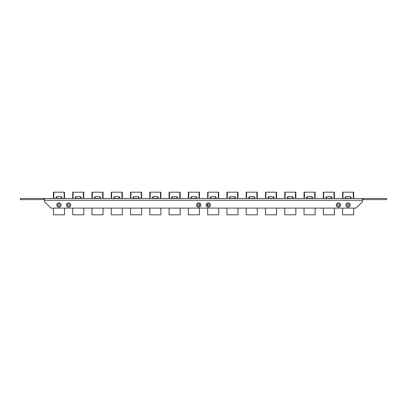 <?xml version="1.0" encoding="UTF-8"?>
<svg xmlns="http://www.w3.org/2000/svg" width="407" height="407" viewBox="0 0 407 407"><rect width="100%" height="100%" fill="white"/><g stroke="black" fill="none" stroke-linecap="round" stroke-linejoin="round"><path stroke-width="0.61" d="M66.377 205.026A2.167 2.167 0 0 0 68.549 207.194A2.167 2.167 0 0 0 70.716 205.026A2.167 2.167 0 0 0 68.549 202.859A2.167 2.167 0 0 0 66.377 205.026M69.709 205.026A1.165 1.165 0 0 1 68.549 206.191A1.165 1.165 0 0 1 67.384 205.026A1.165 1.165 0 0 1 68.549 203.866A1.165 1.165 0 0 1 69.709 205.026M196.51 205.026A2.167 2.167 0 0 0 198.682 207.194A2.167 2.167 0 0 0 200.849 205.026A2.167 2.167 0 0 0 198.682 202.859A2.167 2.167 0 0 0 196.51 205.026M199.842 205.026A1.165 1.165 0 0 1 198.682 206.191A1.165 1.165 0 0 1 197.517 205.026A1.165 1.165 0 0 1 198.682 203.866A1.165 1.165 0 0 1 199.842 205.026M206.151 205.026A2.167 2.167 0 0 0 208.318 207.194A2.167 2.167 0 0 0 210.49 205.026A2.167 2.167 0 0 0 208.318 202.859A2.167 2.167 0 0 0 206.151 205.026M209.483 205.026A1.165 1.165 0 0 1 208.318 206.191A1.165 1.165 0 0 1 207.158 205.026A1.165 1.165 0 0 1 208.318 203.866A1.165 1.165 0 0 1 209.483 205.026M336.284 205.026A2.167 2.167 0 0 0 338.451 207.194A2.167 2.167 0 0 0 340.623 205.026A2.167 2.167 0 0 0 338.451 202.859A2.167 2.167 0 0 0 336.284 205.026M339.616 205.026A1.165 1.165 0 0 1 338.451 206.191A1.165 1.165 0 0 1 337.291 205.026A1.165 1.165 0 0 1 338.451 203.866A1.165 1.165 0 0 1 339.616 205.026M56.741 205.026A2.167 2.167 0 0 0 58.908 207.194A2.167 2.167 0 0 0 61.075 205.026A2.167 2.167 0 0 0 58.908 202.859A2.167 2.167 0 0 0 56.741 205.026M60.073 205.026A1.165 1.165 0 0 1 58.908 206.191A1.165 1.165 0 0 1 57.743 205.026A1.165 1.165 0 0 1 58.908 203.866A1.165 1.165 0 0 1 60.073 205.026M345.925 205.026A2.167 2.167 0 0 0 348.092 207.194A2.167 2.167 0 0 0 350.259 205.026A2.167 2.167 0 0 0 348.092 202.859A2.167 2.167 0 0 0 345.925 205.026M349.257 205.026A1.165 1.165 0 0 1 348.092 206.191A1.165 1.165 0 0 1 346.927 205.026A1.165 1.165 0 0 1 348.092 203.866A1.165 1.165 0 0 1 349.257 205.026M363.13 198.474L386.65 198.474L386.65 199.628L363.13 199.628L363.13 198.474L44.449 198.474L44.449 201.653L50.906 208.109L356.094 208.109L362.551 201.653L362.551 198.474L361.284 198.474L362.184 198.474M360.77 198.474L356.919 198.474M50.198 198.474L45.696 198.474M49.155 198.474L49.842 198.474M48.158 198.474L48.901 198.474M47.095 198.474L47.802 198.474M46.057 198.474L46.734 198.474M44.449 199.628L20.35 199.628L20.35 198.474L43.956 198.474M363.13 199.628L362.551 199.628M43.87 199.628L43.87 198.474M55.917 197.553L55.917 198.336L56.644 198.336L55.917 198.336L55.917 197.553L56.471 196.795A8.939 8.939 0 0 1 61.437 196.795L61.991 197.553L61.991 198.336L61.264 198.336L61.991 198.336L61.991 197.553M53.414 198.474L53.414 192.19L64.494 192.19L64.494 198.474L64.494 192.19M53.414 208.109L53.414 214.81L64.494 214.81L64.494 208.109M57.672 198.336L60.236 198.336A7.158 7.158 0 0 0 57.672 198.336L56.644 198.336L56.471 196.795M61.437 196.795L61.264 198.336L60.236 198.336M75.198 197.553L75.198 198.336L75.921 198.336L75.198 198.336L75.198 197.553L75.748 196.795A8.939 8.939 0 0 1 80.718 196.795L81.268 197.553L81.268 198.336L80.545 198.336L81.268 198.336L81.268 197.553M72.69 198.474L72.69 192.19L83.776 192.19L83.776 198.474L83.776 192.19M72.69 208.109L72.69 214.81L83.776 214.81L83.776 208.109M76.948 198.336L79.518 198.336A7.158 7.158 0 0 0 76.948 198.336L75.921 198.336L75.748 196.795M80.718 196.795L80.545 198.336L79.518 198.336M94.475 197.553L94.475 198.336L95.202 198.336L94.475 198.336L94.475 197.553L95.029 196.795A8.939 8.939 0 0 1 99.995 196.795L100.549 197.553L100.549 198.336L99.822 198.336L100.549 198.336L100.549 197.553M91.972 192.19L91.972 198.474L91.972 192.19L103.052 192.19L103.052 198.474M91.972 208.109L91.972 214.81L103.052 214.81L103.052 208.109M96.23 198.336L98.794 198.336A7.158 7.158 0 0 0 96.23 198.336L95.202 198.336L95.029 196.795M99.995 196.795L99.822 198.336L98.794 198.336M113.757 197.553L113.757 198.336L114.479 198.336L113.757 198.336L113.757 197.553L114.306 196.795A8.939 8.939 0 0 1 119.276 196.795L119.826 197.553L119.826 198.336L119.103 198.336L119.826 198.336L119.826 197.553M111.248 198.474L111.248 192.19L122.334 192.19L122.334 198.474L122.334 192.19M111.248 208.109L111.248 214.81L122.334 214.81L122.334 208.109M115.507 198.336L118.076 198.336A7.158 7.158 0 0 0 115.507 198.336L114.479 198.336L114.306 196.795M119.276 196.795L119.103 198.336L118.076 198.336M133.033 197.553L133.033 198.336L133.761 198.336L133.033 198.336L133.033 197.553L133.588 196.795A8.939 8.939 0 0 1 138.553 196.795L139.108 197.553L139.108 198.336L138.38 198.336L139.108 198.336L139.108 197.553M130.53 192.19L130.53 198.474L130.53 192.19L141.611 192.19L141.611 198.474M130.53 208.109L130.53 214.81L141.611 214.81L141.611 208.109M134.788 198.336L137.352 198.336A7.158 7.158 0 0 0 134.788 198.336L133.761 198.336L133.588 196.795M138.553 196.795L138.38 198.336L137.352 198.336M152.315 197.553L152.315 198.336L153.037 198.336L152.315 198.336L152.315 197.553L152.864 196.795A8.939 8.939 0 0 1 157.835 196.795L158.384 197.553L158.384 198.336L157.657 198.336L158.384 198.336L158.384 197.553M149.807 192.19L149.807 198.474L149.807 192.19L160.892 192.19L160.892 198.474L160.892 192.19M149.807 208.109L149.807 214.81L160.892 214.81L160.892 208.109M154.065 198.336L156.634 198.336A7.158 7.158 0 0 0 154.065 198.336L153.037 198.336L152.864 196.795M157.835 196.795L157.657 198.336L156.634 198.336M171.591 197.553L171.591 198.336L172.319 198.336L171.591 198.336L171.591 197.553L172.146 196.795A8.939 8.939 0 0 1 177.111 196.795L177.666 197.553L177.666 198.336L176.938 198.336L177.666 198.336L177.666 197.553M169.088 198.474L169.088 192.19L180.169 192.19L180.169 198.474M169.088 208.109L169.088 214.81L180.169 214.81L180.169 208.109M173.346 198.336L175.91 198.336A7.158 7.158 0 0 0 173.346 198.336L172.319 198.336L172.146 196.795M177.111 196.795L176.938 198.336L175.91 198.336M190.873 197.553L190.873 198.336L191.595 198.336L190.873 198.336L190.873 197.553L191.422 196.795A8.939 8.939 0 0 1 196.388 196.795L196.942 197.553L196.942 198.336L196.215 198.336L196.942 198.336L196.942 197.553M188.365 192.19L188.365 198.474L188.365 192.19L199.445 192.19L199.445 198.474M188.365 208.109L188.365 214.81L199.445 214.81L199.445 208.109M199.445 204.151L199.445 205.901M192.623 198.336L195.192 198.336A7.158 7.158 0 0 0 192.623 198.336L191.595 198.336L191.422 196.795M196.388 196.795L196.215 198.336L195.192 198.336M210.149 197.553L210.149 198.336L210.877 198.336L210.149 198.336L210.149 197.553L210.704 196.795A8.939 8.939 0 0 1 215.669 196.795L216.224 197.553L216.224 198.336L215.496 198.336L216.224 198.336L216.224 197.553M207.646 198.474L207.646 192.19L218.727 192.19L218.727 198.474L218.727 192.19M207.646 204.08L207.646 205.973M207.646 208.109L207.646 214.81L218.727 214.81L218.727 208.109M211.905 198.336L214.469 198.336A7.158 7.158 0 0 0 211.905 198.336L210.877 198.336L210.704 196.795M215.669 196.795L215.496 198.336L214.469 198.336M229.431 197.553L229.431 198.336L230.153 198.336L229.431 198.336L229.431 197.553L229.98 196.795A8.939 8.939 0 0 1 234.946 196.795L235.5 197.553L235.5 198.336L234.773 198.336L235.5 198.336L235.5 197.553M226.923 198.474L226.923 192.19L238.003 192.19L238.003 198.474L238.003 192.19M226.923 208.109L226.923 214.81L238.003 214.81L238.003 208.109M231.181 198.336L233.745 198.336A7.158 7.158 0 0 0 231.181 198.336L230.153 198.336L229.98 196.795M234.946 196.795L234.773 198.336L233.745 198.336M248.708 197.553L248.708 198.336L249.435 198.336L248.708 198.336L248.708 197.553L249.262 196.795A8.939 8.939 0 0 1 254.227 196.795L254.782 197.553L254.782 198.336L254.054 198.336L254.782 198.336L254.782 197.553M246.204 192.19L246.204 198.474L246.204 192.19L257.285 192.19L257.285 198.474L257.285 192.19M246.204 208.109L246.204 214.81L257.285 214.81L257.285 208.109M250.463 198.336L253.027 198.336A7.158 7.158 0 0 0 250.463 198.336L249.435 198.336L249.262 196.795M254.227 196.795L254.054 198.336L253.027 198.336M267.984 197.553L267.984 198.336L268.712 198.336L267.984 198.336L267.984 197.553L268.539 196.795A8.939 8.939 0 0 1 273.504 196.795L274.059 197.553L274.059 198.336L273.331 198.336L274.059 198.336L274.059 197.553M265.481 192.19L265.481 198.474L265.481 192.19L276.562 192.19L276.562 198.474M265.481 208.109L265.481 214.81L276.562 214.81L276.562 208.109M269.739 198.336L272.303 198.336A7.158 7.158 0 0 0 269.739 198.336L268.712 198.336L268.539 196.795M273.504 196.795L273.331 198.336L272.303 198.336M287.266 197.553L287.266 198.336L287.993 198.336L287.266 198.336L287.266 197.553L287.82 196.795A8.939 8.939 0 0 1 292.786 196.795L293.335 197.553L293.335 198.336L292.613 198.336L293.335 198.336L293.335 197.553M284.763 192.19L284.763 198.474L284.763 192.19L295.843 192.19L295.843 198.474L295.843 192.19M284.763 208.109L284.763 214.81L295.843 214.81L295.843 208.109M289.021 198.336L291.585 198.336A7.158 7.158 0 0 0 289.021 198.336L287.993 198.336L287.82 196.795M292.786 196.795L292.613 198.336L291.585 198.336M306.542 197.553L306.542 198.336L307.27 198.336L306.542 198.336L306.542 197.553L307.097 196.795A8.939 8.939 0 0 1 312.062 196.795L312.617 197.553L312.617 198.336L311.889 198.336L312.617 198.336L312.617 197.553M304.039 192.19L304.039 198.474L304.039 192.19L315.12 192.19L315.12 198.474L315.12 192.19M304.039 208.109L304.039 214.81L315.12 214.81L315.12 208.109M308.297 198.336L310.862 198.336A7.158 7.158 0 0 0 308.297 198.336L307.27 198.336L307.097 196.795M312.062 196.795L311.889 198.336L310.862 198.336M325.824 197.553L325.824 198.336L326.551 198.336L325.824 198.336L325.824 197.553L326.378 196.795A8.939 8.939 0 0 1 331.344 196.795L331.893 197.553L331.893 198.336L331.171 198.336L331.893 198.336L331.893 197.553M323.321 198.474L323.321 192.19L334.401 192.19L334.401 198.474L334.401 192.19M323.321 208.109L323.321 214.81L334.401 214.81L334.401 208.109M327.579 198.336L330.143 198.336A7.158 7.158 0 0 0 327.579 198.336L326.551 198.336L326.378 196.795M331.344 196.795L331.171 198.336L330.143 198.336M345.1 197.553L345.1 198.336L345.828 198.336L345.1 198.336L345.1 197.553L345.655 196.795A8.939 8.939 0 0 1 350.62 196.795L351.175 197.553L351.175 198.336L350.447 198.336L351.175 198.336L351.175 197.553M342.597 192.19L342.597 198.474L342.597 192.19L353.678 192.19L353.678 198.474L353.678 192.19M342.597 208.109L342.597 214.81L353.678 214.81L353.678 208.109M346.856 198.336L349.42 198.336A7.158 7.158 0 0 0 346.856 198.336L345.828 198.336L345.655 196.795M350.62 196.795L350.447 198.336L349.42 198.336M362.551 200.229L44.449 200.229M64.118 198.474L64.118 192.19M53.795 192.19L53.795 198.474M83.394 198.474L83.394 192.19M73.072 192.19L73.072 198.474M102.676 198.474L102.676 192.19M92.348 192.19L92.348 198.474M121.952 198.474L121.952 192.19M111.63 192.19L111.63 198.474M141.229 198.474L141.229 192.19M130.906 192.19L130.906 198.474M160.511 198.474L160.511 192.19M150.188 192.19L150.188 198.474M179.787 198.474L179.787 192.19M169.465 192.19L169.465 198.474M199.069 198.474L199.069 192.19M188.746 192.19L188.746 198.474M218.345 198.474L218.345 192.19M208.023 192.19L208.023 198.474M237.627 198.474L237.627 192.19M227.304 192.19L227.304 198.474M256.903 198.474L256.903 192.19M246.581 192.19L246.581 198.474M276.185 198.474L276.185 192.19M265.863 192.19L265.863 198.474M295.462 198.474L295.462 192.19M285.139 192.19L285.139 198.474M314.743 198.474L314.743 192.19M304.421 192.19L304.421 198.474M334.02 198.474L334.02 192.19M323.697 192.19L323.697 198.474M353.301 198.474L353.301 192.19M342.979 192.19L342.979 198.474"/></g></svg>
